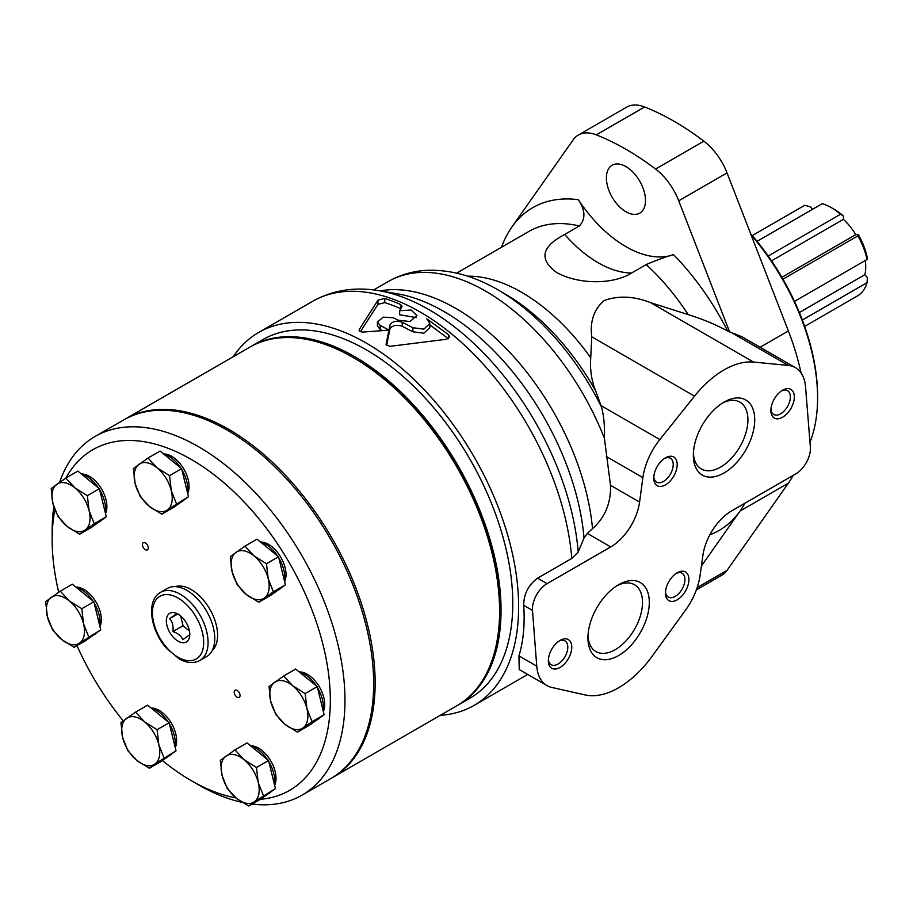 <?xml version="1.0" encoding="UTF-8"?>
<svg xmlns="http://www.w3.org/2000/svg" width="913" height="913" viewBox="0 0 913 913"><rect width="100%" height="100%" fill="white"/><g stroke="black" fill="none" stroke-linecap="round" stroke-linejoin="round"><path stroke-width="1.37" d="M587.31 533.409L610.717 546.921L547.07 583.658A20.702 11.949 120 0 0 532.484 610.42L536.753 666.159A49.69 28.691 120 0 0 546.921 685.549L519.212 669.549L518.949 655.876C523.4 641.223 524.986 624.378 523.697 605.342C523.754 594.089 528.376 585.039 537.574 578.18L571.789 558.436L578.203 552.011L584.035 538.008L587.31 533.409L592.526 528.638C605.079 517.397 611.071 502.949 610.512 485.294L604.406 438.308C604.851 426.633 603.915 416.282 601.61 407.255L595.721 390.992C591.544 380.778 589.889 369.719 590.734 357.816L591.738 336.806C589.821 321.536 593.929 309.461 604.075 300.571C618.489 295.378 634.044 296.109 650.741 302.728L688.242 314.62C702.542 319.071 715.666 324.537 727.638 331.031A186.355 107.586 -120 0 0 673.532 254.659C665.874 256.77 656.755 260.079 646.176 264.565L631.534 273.021C612.84 284.879 577.883 284.559 556.451 272.348C538.784 259.246 541.535 246.613 564.713 234.436A106.844 61.685 -120 0 0 631.534 273.021M546.921 685.549A49.69 28.691 120 0 0 551.714 687.409L585.199 694.953A82.821 47.818 120 0 0 652.042 656.356L685.526 610.146A49.69 28.691 120 0 0 700.077 575.475L702.884 555.458A41.416 23.909 120 0 1 731.724 510.858L795.782 473.881A20.702 11.949 120 0 0 810.367 447.062L805.54 386.907A49.69 28.691 120 0 0 795.383 367.654A49.69 28.691 120 0 0 788.239 365.417L753.545 362.084A82.821 47.818 120 0 0 694.531 396.151L659.837 439.552A49.69 28.691 120 0 0 642.9 477.602L639.579 502.082A41.416 23.909 120 0 1 610.717 546.921M727.638 331.031L741.71 336.657L795.383 367.654M701.412 566.014L740.055 511.029A186.355 107.586 -120 0 0 744.848 503.291M696.368 589.912L721.863 575.19A46.129 26.637 -120 0 0 727.045 570.374L788.375 483.137A186.355 107.586 -120 0 0 793.169 475.388M801.055 372.949A186.355 107.586 -120 0 0 788.375 330.974L727.045 172.922A46.129 26.637 -120 0 0 703.877 141.161A269.175 155.404 -120 0 0 644.646 106.969A46.129 26.637 -120 0 0 626.649 107.152L578.34 135.044A46.129 26.637 -120 0 0 573.147 139.86L511.828 227.097A186.355 107.586 -120 0 0 501.465 247.263M673.532 254.659A106.844 61.685 -120 0 1 578.351 199.696C585.416 210.321 585.747 219.086 579.356 225.99L564.713 234.436M382.239 330.552A210.367 121.463 -120 0 0 380.15 329.467L377.411 326.055L377.411 321.981L383.186 317.153L393.366 317.781A215.342 124.328 60 0 1 397.851 320.155L410.028 321.536L416.933 315.556L411.078 310.032L399.643 310.694L401.948 306.757L400.773 304.622L400.773 308.708A210.367 121.463 -120 0 0 384.738 302.625L377.959 304.337L360.452 331.636M412.87 327.721L412.87 331.784L423.883 333.211L429.829 327.596L429.829 323.522L423.883 329.125L412.87 327.721L402.245 322.232C396.253 320.395 392.145 321.33 389.908 325.028L389.908 329.091L386.621 345.548M448.42 338.734L429.829 324.902M412.87 331.784L402.245 326.295C396.242 324.457 392.134 325.393 389.908 329.091M400.773 304.622A215.342 124.328 -120 0 0 384.738 298.46L377.959 300.16L359.3 329.456C358.832 331.191 360.27 332.058 363.602 332.035L388.858 330.152L388.858 334.204L388.858 330.152A215.342 124.328 -120 0 0 380.15 325.405L380.15 329.467M399.643 310.694L399.643 314.768L416.374 317.587M384.738 298.46L384.738 302.625M440.306 715.324A215.342 124.328 -120 0 0 474.018 705.429A215.342 124.328 -120 0 0 474.03 456.774A215.342 124.328 -120 0 0 258.687 332.446A215.342 124.328 -120 0 0 233.249 356.698M359.3 330.757L359.094 330.118M401.948 306.757L402.142 306.095M377.411 321.981L380.15 325.405M389.908 325.028L386.073 344.463M429.829 323.522L426.805 318.831L448.523 334.683L448.523 338.677M386.085 344.68L389.828 346.358L446.765 339.225L449.653 336.806L448.523 334.683M584.035 538.008A199.068 114.935 -120 0 0 397.064 293.746L378.952 290.688A212.033 122.41 -120 0 0 375.311 290.14C352.441 287.002 331.522 290.733 312.554 301.347A215.342 124.328 -120 0 1 471.656 352.041A215.342 124.328 -120 0 1 571.789 558.436M618.626 655.545A43.39 25.05 -60 0 1 587.938 637.833A43.39 25.05 -60 0 1 618.626 584.697A43.39 25.05 -60 0 1 649.303 602.409A43.39 25.05 -60 0 1 618.626 655.545M560.057 667.46A16.56 9.564 -60 0 1 548.348 660.692A16.56 9.564 -60 0 1 560.057 640.412A16.56 9.564 -60 0 1 571.766 647.169A16.56 9.564 -60 0 1 560.057 667.46M677.184 599.83A16.56 9.564 -60 0 1 665.474 593.073A16.56 9.564 -60 0 1 677.184 572.782A16.56 9.564 -60 0 1 688.904 579.55A16.56 9.564 -60 0 1 677.184 599.83M724.043 472.957A43.39 25.05 -60 0 1 693.355 455.245A43.39 25.05 -60 0 1 724.043 402.108A43.39 25.05 -60 0 1 754.72 419.82A43.39 25.05 -60 0 1 724.043 472.957M665.474 484.871A16.56 9.564 -60 0 1 653.765 478.104A16.56 9.564 -60 0 1 665.474 457.824A16.56 9.564 -60 0 1 677.184 464.58A16.56 9.564 -60 0 1 665.474 484.871M782.601 417.241A16.56 9.564 -60 0 1 770.892 410.485A16.56 9.564 -60 0 1 782.601 390.193A16.56 9.564 -60 0 1 794.321 396.961A16.56 9.564 -60 0 1 782.601 417.241M781.562 390.844A13.763 7.943 -60 0 1 787.508 390.661A13.763 7.943 -60 0 1 789.619 401.686A13.763 7.943 -60 0 1 780.626 413.817A13.763 7.943 -60 0 1 773.745 414.491A13.763 7.943 -60 0 1 770.937 409.264M664.436 458.474A13.763 7.943 -60 0 1 670.37 458.28A13.763 7.943 -60 0 1 672.482 469.305A13.763 7.943 -60 0 1 663.489 481.436A13.763 7.943 -60 0 1 656.607 482.121A13.763 7.943 -60 0 1 653.811 476.883M722.286 403.169A38.574 22.277 -60 0 1 739.929 402.154A38.574 22.277 -60 0 1 745.841 433.07A38.574 22.277 -60 0 1 720.631 467.068A38.574 22.277 -60 0 1 701.344 468.974A38.574 22.277 -60 0 1 693.412 453.19M676.145 573.432A13.763 7.943 -60 0 1 682.091 573.25A13.763 7.943 -60 0 1 684.202 584.274A13.763 7.943 -60 0 1 675.209 596.406A13.763 7.943 -60 0 1 668.327 597.079A13.763 7.943 -60 0 1 665.52 591.852M559.018 641.063A13.763 7.943 -60 0 1 564.953 640.869A13.763 7.943 -60 0 1 567.064 651.893A13.763 7.943 -60 0 1 558.071 664.025A13.763 7.943 -60 0 1 551.19 664.71A13.763 7.943 -60 0 1 548.393 659.471M616.868 585.758A38.574 22.277 -60 0 1 634.512 584.742A38.574 22.277 -60 0 1 640.424 615.659A38.574 22.277 -60 0 1 615.225 649.657A38.574 22.277 -60 0 1 595.927 651.562A38.574 22.277 -60 0 1 587.995 635.779M402.245 322.232L402.245 326.295M578.203 552.011A212.033 122.41 -120 0 0 378.952 290.688M729.727 332.229L678.736 200.814A46.129 26.637 -120 0 0 655.557 169.053A269.175 155.404 -120 0 0 596.326 134.862A46.129 26.637 -120 0 0 578.34 135.044M625.941 211.748A27.641 15.955 -120 0 0 639.762 213.117A27.641 15.955 -120 0 0 639.762 181.196A27.641 15.955 -120 0 0 612.121 165.242A27.641 15.955 -120 0 0 607.887 187.393A27.641 15.955 -120 0 0 625.941 211.748M802.356 320.007L867.042 282.665A52.429 30.266 -120 0 1 857.9 295.675L804.684 326.398M781.893 277.301L855.755 234.664L858.197 234.436A48.286 27.881 -120 0 1 867.35 258.025L867.042 259.486L794.493 301.37M867.042 259.486A52.429 30.266 -120 0 0 857.9 235.896L782.966 279.15M840.508 214.27A52.429 30.266 -120 0 0 831.355 207.662L834.288 209.351A48.286 27.881 -120 0 1 843.441 216.073L840.508 214.27L768.187 256.017M831.355 207.662A52.429 30.266 -120 0 0 822.214 203.702L757.048 241.329M812.41 209.362L810.379 206.829L804.821 205.254L752.266 235.6M799.377 312.497L864.908 274.665A44.452 25.667 -120 0 0 865.262 260.513M864.908 274.665L867.35 277.712L867.042 282.665M843.441 216.073L843.441 219.337A44.452 25.667 -120 0 1 855.755 234.664M857.9 235.896L858.197 234.436M771.531 260.844L843.441 219.337M809.979 442.234A170.822 98.627 -120 0 0 817.591 397.885L817.591 396.196A168.757 97.429 -120 0 0 750.657 233.751M817.591 397.885A170.822 98.627 -120 0 0 751.102 234.903M457.436 705.429A207.057 119.546 -120 0 0 458.166 705.019L469.887 698.251A207.057 119.546 -120 0 0 469.887 459.159A207.057 119.546 -120 0 0 262.83 339.613L251.109 346.381A207.057 119.546 -120 0 0 250.379 346.803M458.166 705.019A207.057 119.546 -120 0 0 458.166 465.927A207.057 119.546 -120 0 0 251.109 346.381M331.522 778.127A207.057 119.546 -120 0 0 332.252 777.716A207.057 119.546 -120 0 0 332.252 538.624A207.057 119.546 -120 0 0 125.195 419.078A207.057 119.546 -120 0 0 124.465 419.501M332.252 777.716L456.705 705.863A207.057 119.546 -120 0 0 499.594 611.071A207.057 119.546 -120 0 0 353.183 357.485A207.057 119.546 -120 0 0 249.648 347.225L125.195 419.078M499.594 611.071L499.594 609.382A204.991 118.348 -120 0 0 354.643 358.33L353.183 357.485M180.626 615.921L183.034 625.725L189.436 630.963M148.009 458.029L160.072 451.068L181.596 468.654L188.489 496.729L173.858 507.229L161.795 514.19L167.41 509.922A26.922 15.544 -120 0 0 171.279 490.635L169.533 475.616L157.07 467.81L148.009 458.029L133.389 468.529L135.135 483.548A26.922 15.544 -120 0 0 149.344 506.384A26.922 15.544 -120 0 0 167.41 509.922L188.489 496.729M81.417 473.995A24.64 14.231 60 0 1 101.275 488.512A24.64 14.231 60 0 1 105.52 513.574M180.808 502.241L182.189 501.442A26.922 15.544 -120 0 0 184.369 499.685M187.485 492.655A26.922 15.544 -120 0 0 181.892 469.864M180.637 467.867A26.922 15.544 -120 0 0 163.701 454.035M106.296 516.769L94.233 523.731L89.086 510.675L87.34 495.656L99.403 488.695L106.296 516.769L91.677 527.269L79.614 534.231L67.151 526.424A26.922 15.544 -120 0 0 85.217 529.962L79.614 534.231M183.034 625.725L172.888 631.579C173.607 626.272 172.546 621.958 169.704 618.626L177.464 614.141M189.733 633.12L189.573 634.855L182.817 639.693C181.31 635.996 178.001 633.291 172.888 631.579M179.359 614.94L176.46 613.776L169.704 618.626M169.327 613.593A16.56 9.564 -120 0 0 173.892 637.867A16.56 9.564 -120 0 0 189.778 634.409A16.56 9.564 -120 0 0 178.069 614.118A16.56 9.564 -120 0 0 169.327 613.593M305.17 693.583L317.233 686.622L324.126 714.696L309.496 725.196L297.433 732.158L303.048 727.889A26.922 15.544 -120 0 0 306.916 708.602L305.17 693.583L292.708 685.777A26.922 15.544 -120 0 0 274.642 682.239A26.922 15.544 -120 0 0 270.773 701.526A26.922 15.544 -120 0 0 284.97 724.351A26.922 15.544 -120 0 0 303.048 727.889L312.063 721.669L306.916 708.602A26.922 15.544 -120 0 0 292.708 685.777L283.646 676.008L269.027 686.508L270.773 701.526L275.92 714.582L284.97 724.351L297.433 732.158M312.063 721.669L324.126 714.696M176.426 503.691L171.279 490.635A26.922 15.544 -120 0 0 157.07 467.81A26.922 15.544 -120 0 0 139.004 464.261A26.922 15.544 -120 0 0 135.135 483.548L140.282 496.604L149.344 506.384L161.795 514.19M87.34 495.656L74.889 487.85L65.827 478.07L51.196 488.569L52.943 503.588L58.09 516.644L67.151 526.424A26.922 15.544 -120 0 1 52.943 503.588A26.922 15.544 -120 0 1 56.811 484.301A26.922 15.544 -120 0 1 74.889 487.85A26.922 15.544 -120 0 1 89.086 510.675A26.922 15.544 -120 0 1 85.217 529.962L94.233 523.731M65.827 478.07L77.89 471.108L99.403 488.695M256.485 767.456L268.548 760.495L275.441 788.57L260.81 799.069L248.747 806.031L254.362 801.774A26.922 15.544 -120 0 0 258.231 782.487L256.485 767.456L244.022 759.65L234.961 749.881L220.33 760.381L222.076 775.399L227.223 788.455L236.284 798.224L248.747 806.031M263.378 795.543L258.231 782.487A26.922 15.544 -120 0 0 244.022 759.65A26.922 15.544 -120 0 0 225.945 756.112A26.922 15.544 -120 0 0 222.076 775.399A26.922 15.544 -120 0 0 236.284 798.224A26.922 15.544 -120 0 0 254.362 801.774L275.441 788.57M163.963 757.779L158.816 744.723A26.922 15.544 -120 0 0 144.608 721.886A26.922 15.544 -120 0 0 126.542 718.348A26.922 15.544 -120 0 0 122.673 737.636A26.922 15.544 -120 0 0 136.87 760.461A26.922 15.544 -120 0 0 154.948 764.01L176.026 750.806L161.396 761.305L149.333 768.267L154.948 764.01A26.922 15.544 -120 0 0 158.816 744.723L157.07 729.692L144.608 721.886L135.546 712.117L120.927 722.617L122.673 737.636L127.82 750.691L136.87 760.461L149.333 768.267M234.961 749.881L247.024 742.92L268.548 760.495M163.61 453.955A24.64 14.231 60 0 1 183.467 468.472A24.64 14.231 60 0 1 187.701 493.534M212.17 650.615A37.273 21.513 -120 0 0 209.876 609.279A37.273 21.513 -120 0 0 175.228 586.625M260.388 799.309A196.706 113.566 -120 0 0 299.27 581.239A196.706 113.566 -120 0 0 87.431 453.202A196.706 113.566 -120 0 0 65.919 478.024M54.871 509.716A196.706 113.566 -120 0 0 52.155 539.731A196.706 113.566 -120 0 0 58.706 592.217M76.977 645.628A196.706 113.566 -120 0 0 123.187 720.814M162.457 760.552A196.706 113.566 -120 0 0 191.239 780.638A196.706 113.566 -120 0 0 235.919 797.928M260.547 542.037A24.64 14.231 60 0 1 280.405 556.565A24.64 14.231 60 0 1 284.651 581.627M250.55 745.795A24.64 14.231 60 0 1 270.419 760.324A24.64 14.231 60 0 1 274.653 785.385M234.961 690.274A4.143 2.385 -120 0 0 235.132 695.09A4.143 2.385 -120 0 0 239.206 697.372A4.143 2.385 -120 0 0 239.206 692.59A4.143 2.385 -120 0 0 235.075 690.205A4.143 2.385 -120 0 0 234.961 690.274M151.136 708.032A24.64 14.231 60 0 1 171.005 722.56A24.64 14.231 60 0 1 175.239 747.621M75.87 587.07A24.64 14.231 60 0 1 95.728 601.587A24.64 14.231 60 0 1 99.974 626.649M143.158 542.767A4.143 2.385 -120 0 0 143.341 547.572A4.143 2.385 -120 0 0 147.415 549.866A4.143 2.385 -120 0 0 147.415 545.084A4.143 2.385 -120 0 0 143.284 542.687A4.143 2.385 -120 0 0 143.158 542.767M299.247 671.922A24.64 14.231 60 0 1 319.105 686.45A24.64 14.231 60 0 1 323.339 711.512M316.446 720.209L317.827 719.421A26.922 15.544 -120 0 0 320.007 717.652M323.122 710.634A26.922 15.544 -120 0 0 317.53 687.843M316.275 685.834A26.922 15.544 -120 0 0 299.338 672.002M283.646 676.008L295.709 669.046L317.233 686.622M268.217 578.728L266.47 563.709L254.019 555.891L244.958 546.122L230.327 556.622L232.073 571.641L237.22 584.697L246.282 594.466L258.744 602.272L270.807 595.31L285.427 584.811L273.364 591.784L268.217 578.728A26.922 15.544 -120 0 0 254.019 555.891A26.922 15.544 -120 0 0 235.942 552.354A26.922 15.544 -120 0 0 232.073 571.641A26.922 15.544 -120 0 0 246.282 594.466A26.922 15.544 -120 0 0 264.359 598.015A26.922 15.544 -120 0 0 268.217 578.728M244.958 546.122L257.021 539.161L278.533 556.736L285.427 584.811M266.47 563.709L278.533 556.736M273.364 591.784L258.744 602.272M267.76 794.082L269.13 793.294A26.922 15.544 -120 0 0 271.321 791.525M274.436 784.507A26.922 15.544 -120 0 0 268.844 761.716M267.589 759.719A26.922 15.544 -120 0 0 250.653 745.875M135.546 712.117L147.609 705.156L169.133 722.731L176.026 750.806M168.346 756.318L169.715 755.53A26.922 15.544 -120 0 0 171.906 753.761M175.022 746.743A26.922 15.544 -120 0 0 169.43 723.952M168.175 721.955A26.922 15.544 -120 0 0 151.238 708.111M157.07 729.692L169.133 722.731M60.281 591.156L45.65 601.644L47.396 616.663L52.543 629.73L61.605 639.499A26.922 15.544 -120 0 0 79.671 643.037L100.75 629.844L86.119 640.344L74.067 647.306L79.671 643.037A26.922 15.544 -120 0 0 83.54 623.75L81.793 608.731L69.342 600.925L60.281 591.156L72.344 584.183L93.856 601.77L100.75 629.844M88.687 636.806L83.54 623.75A26.922 15.544 -120 0 0 69.342 600.925A26.922 15.544 -120 0 0 51.265 597.376A26.922 15.544 -120 0 0 47.396 616.663A26.922 15.544 -120 0 0 61.605 639.499L74.067 647.306M81.793 608.731L93.856 601.77M169.533 475.616L181.596 468.654M93.08 635.357L94.45 634.558A26.922 15.544 -120 0 0 96.63 632.8M99.757 625.77A26.922 15.544 -120 0 0 94.153 602.979M92.898 600.982A26.922 15.544 -120 0 0 75.973 587.15M98.627 522.27L99.996 521.483A26.922 15.544 -120 0 0 102.176 519.725M105.303 512.695A26.922 15.544 -120 0 0 99.711 489.904M98.444 487.907A26.922 15.544 -120 0 0 81.519 474.075M277.757 590.323L279.127 589.536A26.922 15.544 -120 0 0 281.307 587.767M284.434 580.748A26.922 15.544 -120 0 0 278.842 557.957M277.575 555.96A26.922 15.544 -120 0 0 260.65 542.128M252.136 804.079A207.057 119.546 -120 0 0 302.089 795.12L330.791 778.561A207.057 119.546 -120 0 0 330.791 539.469A207.057 119.546 -120 0 0 123.734 419.923L95.032 436.494A207.057 119.546 -120 0 0 89.291 440.203A207.057 119.546 -120 0 0 59.607 482.326M53.833 506.749A207.057 119.546 -120 0 0 52.155 531.275L52.155 539.731M191.239 780.638L198.566 784.872A207.057 119.546 -120 0 0 242.116 802.356M302.089 795.12A207.057 119.546 -120 0 0 302.1 556.04A207.057 119.546 -120 0 0 95.032 436.494M199.936 660.441C193.784 663.671 186.903 663.169 179.268 658.958L166.417 648.207C150.85 630.746 146.012 602.101 159.33 593.119L160.597 592.309A39.339 22.711 -120 0 1 199.936 615.02A39.339 22.711 -120 0 1 199.936 660.441L206.612 656.595A39.339 22.711 -120 0 0 206.612 611.162A39.339 22.711 -120 0 0 167.273 588.451L160.597 592.309A39.339 22.711 -120 0 0 159.501 593.005M650.741 302.728L753.545 362.084M731.393 332.594L788.239 365.417M709.846 534.824A186.355 107.586 -120 0 0 740.055 511.029L788.375 483.137M760.118 347.294L788.375 330.974M377.959 300.16L377.959 304.337M592.526 528.638A194.64 112.367 -120 0 0 380.116 290.882M537.574 578.18L547.07 583.658M606.38 456.523L642.9 477.602M601.062 405.612L659.837 439.552M601.61 407.255A187.348 108.168 -120 0 0 498.236 290.026A187.348 108.168 -120 0 0 498.064 289.923A187.348 108.168 -120 0 0 497.288 289.478M604.406 438.308A194.64 112.367 -120 0 0 388.39 281.466A194.64 112.367 -120 0 0 388.333 281.501L373.725 289.935M688.242 314.62A167.718 96.835 -120 0 0 646.176 264.565M579.356 225.99A167.718 96.835 -120 0 0 528.912 231.423L456.648 273.135M590.734 357.816A167.718 96.835 -120 0 0 467.57 276.171M595.721 390.992A177.407 102.427 -120 0 0 505.094 293.986A177.407 102.427 -120 0 0 504.957 293.906M578.351 199.696A186.355 107.586 -120 0 0 511.828 227.097M596.326 134.862L644.646 106.969M655.557 169.053L703.877 141.161M678.736 200.814L727.045 172.922M697.167 587.63L727.045 570.374M523.697 605.342L532.484 610.42M518.949 655.876L536.753 666.159M591.738 336.806L694.531 396.151M610.512 485.294L639.579 502.082M782.829 278.899L783.514 278.842M158.942 596.908A36.235 20.919 -120 0 0 172.865 653.605A36.235 20.919 -120 0 0 202.401 632.412A36.235 20.919 -120 0 0 158.942 596.908M474.018 705.429L527.691 674.445M258.687 332.446L312.554 301.347M498.236 290.026C475.582 276.787 452.962 270.191 430.365 270.237C415.198 270.453 401.206 274.197 388.39 281.466M505.094 293.986L498.064 289.923"/></g></svg>
